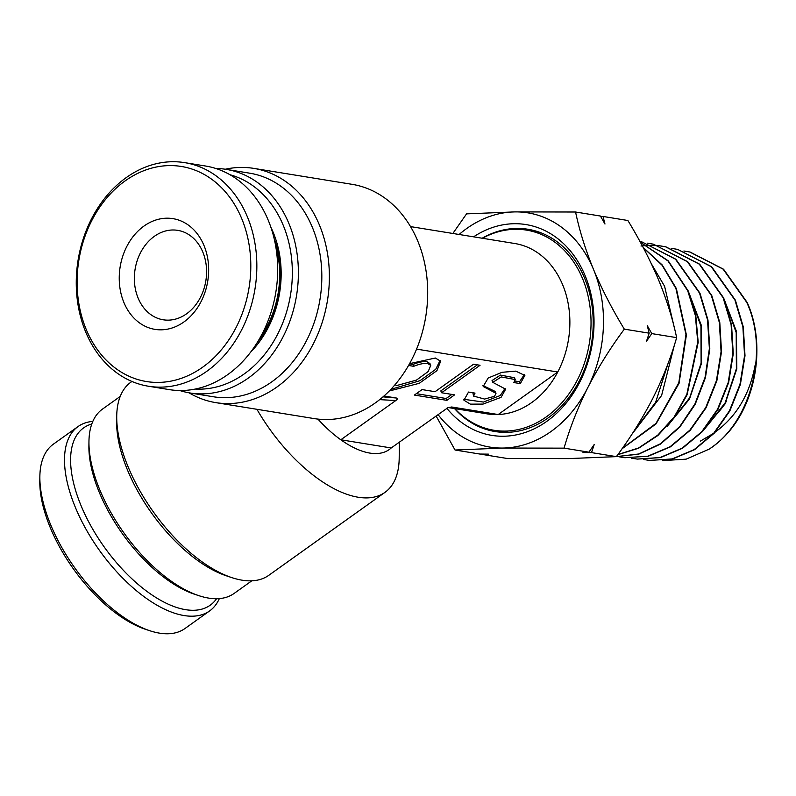 <?xml version="1.0" encoding="UTF-8"?>
<svg xmlns="http://www.w3.org/2000/svg" width="796" height="796" viewBox="0 0 796 796"><rect width="100%" height="100%" fill="white"/><g stroke="black" fill="none" stroke-linecap="round" stroke-linejoin="round"><path stroke-width="1.19" d="M482.446 238.263A101.391 80.227 99.2 0 1 526.445 230.104A101.391 80.227 99.2 0 1 590.353 309.664A101.391 80.227 99.2 0 1 546.295 416.875A101.391 80.227 99.2 0 1 493.968 430.268L501.779 431.541A101.391 80.227 -80.8 0 0 508.893 432.288M493.968 430.268A101.391 80.227 99.2 0 1 454.815 408.617M382.985 396.866L396.249 398C397.831 398.298 397.682 399.144 395.791 400.537L340.817 439.78A86.286 41.521 54.5 0 0 391.214 447.959L447.899 407.691L451.68 406.995L498.187 414.537A86.286 68.277 -80.8 0 0 531.798 402.487A86.286 68.277 -80.8 0 0 557.747 372.011L498.187 414.537A86.286 68.277 99.2 0 1 487.271 413.89L448.397 407.572M198.96 595.697L194.712 594.294A108.943 52.427 -125.5 0 1 99.47 492.794A108.943 52.427 -125.5 0 1 88.893 446.078L88.953 441.611A113.261 54.506 54.5 0 0 99.938 490.177A113.261 54.506 54.5 0 0 198.96 595.697A113.261 54.506 54.5 0 0 234.114 593.438L251.815 580.801M231.974 577.667L226.661 575.916A113.261 54.506 -125.5 0 1 127.649 470.396A113.261 54.506 -125.5 0 1 116.654 421.83L116.723 416.248A118.654 57.093 54.5 0 0 128.236 467.123A118.654 57.093 54.5 0 0 231.974 577.667A118.654 57.093 54.5 0 0 268.799 575.309L384.995 492.346A118.654 57.093 -125.5 0 1 256.919 409.293M391.214 447.959L340.817 439.78A86.286 41.521 -125.5 0 1 317.922 419.094M399.393 442.118L399.194 458.277A118.654 57.093 -125.5 0 1 384.995 492.346M270.889 227.278A94.923 75.103 99.2 0 1 273.207 232.402A94.923 75.103 99.2 0 1 250.631 352.16M195.209 389.065A108.943 86.197 -80.8 0 0 276.51 336.38A108.943 86.197 -80.8 0 0 283.217 225.258A108.943 86.197 -80.8 0 0 229.984 174.742M215.756 168.463A113.261 89.61 99.2 0 1 226.233 169.379A113.261 89.61 99.2 0 1 288.898 223.487A113.261 89.61 99.2 0 1 279.695 342.996A113.261 89.61 99.2 0 1 189.955 392.965A113.261 89.61 99.2 0 1 179.727 390.518M189.955 392.965L213.398 396.766A113.261 89.61 -80.8 0 0 303.137 346.797A113.261 89.61 -80.8 0 0 312.34 227.288A113.261 89.61 -80.8 0 0 249.675 173.18L226.233 169.379M225.288 169.23A118.654 93.878 99.2 0 1 253.795 168.384A118.654 93.878 99.2 0 1 319.435 225.069A118.654 93.878 99.2 0 1 309.803 350.27A118.654 93.878 99.2 0 1 215.786 402.627A118.654 93.878 99.2 0 1 189.02 392.806M215.786 402.627L314.112 418.577A118.654 93.878 -80.8 0 0 408.119 366.22A118.654 93.878 -80.8 0 0 417.751 241.019A118.654 93.878 -80.8 0 0 352.111 184.334L253.795 168.384M408.547 365.473L413.691 366.309C419.562 363.991 424.218 363.056 427.671 363.523L430.726 365.394L428.228 371.503L416.467 380.1L396.886 385.493L394.925 384.836M409.442 363.901L412.915 364.459C418.795 362.14 423.452 361.215 426.895 361.673L429.959 363.553L430.726 365.394M389.254 390.995L419.253 383.324L436.934 370.647L440.646 361.235L435.362 358.021L409.582 363.643M390.836 389.363L420.059 380.657L435.72 369.294L440.148 360.369M494.555 396.289L484.585 399.065L473.58 396.09L475.023 393.115L468.516 392.06L463.949 400.229L470.366 404.139L483.013 404.099L501.072 397.343L505.639 389.174L492.824 382.359L501.201 376.936L515.241 379.573L513.798 382.548L520.305 383.602L524.872 375.443L515.768 371.135L502.047 372.299L488.207 378L483.192 386.488L496.007 393.304L494.555 396.289M473.58 396.09L472.874 392.766M463.7 399.274L483.431 402.06L500.306 395.493L505.122 388.289M395.791 400.537L379.652 399.632M451.68 406.995L447.899 407.691M416.567 349.106L557.747 372.011A86.286 68.277 -80.8 0 0 514.913 243.536L410.527 226.601M383.97 396.01L396.249 398M446.914 400.358L454.606 394.856L441.581 392.746L480.058 365.274L473.55 364.22L435.074 391.692L422.049 389.582L414.358 395.075L446.914 400.358L446.138 398.507L451.879 394.418M482.933 385.533L495.231 391.463L496.007 393.304M515.181 381.055L519.539 381.762L520.305 383.602M519.539 381.762L524.355 374.548M492.824 382.359L492.057 380.518L500.435 375.085L514.475 377.732L515.241 379.573M412.915 364.459L413.691 366.309M416.318 393.672L446.138 398.507M441.581 392.746L440.815 390.906L477.331 364.837M257.357 342.36A90.605 71.69 -80.8 0 0 274.172 238.701M131.927 381.453L130.912 382.18A118.654 57.093 54.5 0 0 116.723 416.248M120.196 396.458L102.495 409.094A113.261 54.506 54.5 0 0 88.953 441.611M541.24 232.91A101.391 80.227 -80.8 0 0 534.255 231.367L526.445 230.104M473.6 236.83A106.783 84.495 99.2 0 1 585.09 275.585A106.783 84.495 99.2 0 1 557.558 412.418A106.783 84.495 99.2 0 1 446.835 408.278M454.526 408.577A102.475 81.073 -80.8 0 0 495.102 431.541A102.475 81.073 -80.8 0 0 576.294 386.339A102.475 81.073 -80.8 0 0 584.612 278.202A102.475 81.073 -80.8 0 0 527.917 229.248A102.475 81.073 -80.8 0 0 482.167 238.223M533.091 230.313A102.475 81.073 -80.8 0 0 526.584 230.124M651.436 263.914L664.58 286.252L674.441 328.181M674.481 344.708L661.605 395.483L631.944 434.208M668.143 363.225L655.655 402.239L632.989 432.596M690.162 252.083L723.564 269.247L747.165 302.43C766.08 344.051 756.548 402.696 725.922 434.994A105.769 83.689 -80.8 0 1 709.117 449.163C750.737 422.736 769.483 351.255 746.728 302.341L723.126 269.157L689.774 252.004L683.893 250.999M677.645 249.397L711.654 266.76L735.365 300.122L743.305 326.927L745.006 355.772L740.389 384.478L729.842 410.965L714.201 433.233L694.619 449.66L672.64 458.974L649.526 460.436L672.192 458.924L694.172 449.611L713.753 433.183L729.405 410.905L739.962 384.408L744.568 355.693L742.877 326.848L734.927 300.032L711.206 266.67L677.645 249.397L671.774 248.392M643.616 459.501L649.526 460.436M659.854 245.845L665.963 246.879L699.674 264.212L723.564 297.803L731.544 324.718L733.265 353.732L728.619 382.677L717.992 409.333L702.221 431.75L682.56 448.238L660.481 457.6L637.417 459.103M631.298 458.148L637.188 459.073L660.023 457.551L682.112 448.188L701.783 431.701L717.544 409.273L728.181 382.607L732.827 353.663L731.106 324.639L723.126 297.724L699.236 264.123L665.526 246.78L659.635 245.775M653.387 244.173L687.774 261.745L711.763 295.495L719.803 322.609L721.514 351.772L716.848 380.826L706.161 407.651L690.281 430.238L670.451 446.845L648.233 456.247L624.86 457.72L647.775 456.198L670.013 446.795L689.843 430.178L705.724 407.602L716.41 380.757L721.077 351.703L719.365 322.519L711.335 295.415L687.336 261.655L653.387 244.173L647.506 243.168M618.98 456.785L624.86 457.72M616.114 456.655L638.75 453.989L660.491 443.74L679.694 426.646L694.908 403.98L705.067 377.344L709.385 348.598L707.515 319.823L699.535 293.097L675.396 259.128L641.258 241.566L675.824 259.217L699.973 293.187L707.962 319.992L709.813 348.877L705.425 377.712L695.167 404.398L679.824 427.054L660.501 444.078L638.661 454.198L615.925 456.665M640.382 242.282L668.232 260.829L688.172 290.878L695.794 315.594L698.192 342.26L687.117 394.756L674.421 417.283L657.904 435.492L638.591 448.238L617.786 454.695M617.885 454.566L638.591 447.969L657.785 435.143L674.212 416.895L686.819 394.378L697.764 342.021L695.336 315.435L687.734 290.789L667.983 260.939L640.442 242.382M643.128 247.387L662.202 264.949L676.371 288.56L686.401 334.977L679.068 383.324L656.023 423.93L621.994 448.815M622.233 448.486L656.033 423.353L678.819 382.707L685.963 334.618L675.933 288.48L662.023 265.177L643.297 247.705M640.999 246.024L647.138 245.417M647.387 245.407L653.436 245.347M653.665 245.347L659.625 245.815M436.069 415.93L455.033 450.019L479.889 454.048L488.436 454.138L482.495 454.476L507.35 458.506L568.264 458.605L616.373 456.635L591.518 452.606L582.98 452.516L588.921 452.178L594.224 444.486L591.518 452.606M455.033 450.019L503.152 448.048L564.056 448.148C569.817 428.059 577.727 407.88 587.796 387.612C598.244 367.354 610.423 347.862 624.333 329.146C612.363 309.535 602.104 289.664 593.557 269.546C585.448 249.725 579.458 230.551 575.568 212.015L514.664 211.905L466.546 213.875L452.864 233.467M575.568 212.015L600.423 216.044L604.97 224.034L603.03 216.462L627.885 220.502C639.984 240.372 650.242 260.232 658.66 280.102C666.839 300.162 672.829 319.345 676.64 337.633C670.889 357.722 662.978 377.911 652.909 398.169C642.462 418.427 630.283 437.919 616.373 456.635M600.652 216.442L603.03 216.462M624.333 329.146L649.188 333.176L647.247 325.614L651.785 333.604L676.64 337.633M564.056 448.148L588.921 452.178M651.785 333.604L646.481 341.295L649.188 333.176M755.046 365.553C749.663 394.199 736.638 416.179 715.972 431.502L715.206 432.119M713.634 433.313L700.311 441.163M662.471 460.635L686.152 459.153L709.117 449.163M704.54 429.124L725.166 402.816L736.37 368.797L736.191 332.599L724.519 300.072M668.67 424.626L689.684 397.771L701.107 363.085L700.938 326.171L689.067 293.008M703.167 430.706L725.007 404.01L736.827 368.827L736.399 331.295L723.634 297.963M667.267 426.238L689.525 398.985L701.565 363.115L701.137 324.848L688.162 290.858M438.019 414.537A118.654 93.878 -80.8 0 0 503.152 448.048A118.654 93.878 -80.8 0 0 587.796 387.612A118.654 93.878 -80.8 0 0 593.557 269.546A118.654 93.878 -80.8 0 0 514.664 211.905A118.654 93.878 -80.8 0 0 459.123 234.482M494.107 430.288A102.475 81.073 -80.8 0 0 500.346 432.178M726.559 401.065A77.66 61.451 99.2 0 1 712.689 418.238M91.799 423.989A108.943 52.427 54.5 0 0 87.56 519.679A108.943 52.427 54.5 0 0 187.05 609.885A108.943 52.427 54.5 0 0 216.552 598.731M219.328 598.602A113.261 54.506 -125.5 0 1 209.646 610.91A113.261 54.506 -125.5 0 1 185.567 615.776A113.261 54.506 -125.5 0 1 86.625 530.305A113.261 54.506 -125.5 0 1 78.028 426.566A113.261 54.506 -125.5 0 1 92.814 421.402M78.028 426.566L53.402 444.148A113.261 54.506 54.5 0 0 39.86 476.665A113.261 54.506 54.5 0 0 149.867 630.75A113.261 54.506 54.5 0 0 160.941 633.357A113.261 54.506 54.5 0 0 185.02 628.492L209.646 610.91M149.867 630.75L145.618 629.347A108.943 52.427 -125.5 0 1 39.8 481.132L39.86 476.665M275.844 243.675L275.227 243.576M275.555 245.357A88.983 70.406 99.2 0 1 260.77 336.479M144.832 225.467A56.088 44.377 99.2 0 1 204.373 246.452A56.088 44.377 99.2 0 1 183.07 322.549A56.088 44.377 99.2 0 1 123.529 301.575A56.088 44.377 99.2 0 1 144.832 225.467M185.906 314.271A45.302 35.84 -80.8 0 0 206.323 266.361A45.302 35.84 -80.8 0 0 177.717 230.352A45.302 35.84 -80.8 0 0 155.021 235.865A45.302 35.84 -80.8 0 0 134.604 283.774A45.302 35.84 -80.8 0 0 163.21 319.783A45.302 35.84 -80.8 0 0 185.906 314.271M148.414 386.229L169.249 389.612A113.261 89.61 -80.8 0 0 225.994 375.831A113.261 89.61 -80.8 0 0 277.038 256.043A113.261 89.61 -80.8 0 0 205.527 166.016L184.692 162.643A113.261 89.61 99.2 0 1 256.203 252.66A113.261 89.61 99.2 0 1 205.159 372.448A113.261 89.61 99.2 0 1 148.414 386.229A113.261 89.61 99.2 0 1 76.904 296.202A113.261 89.61 99.2 0 1 127.947 176.413A113.261 89.61 99.2 0 1 184.692 162.643M126.813 179.727A108.943 86.197 -80.8 0 0 85.441 327.544A108.943 86.197 -80.8 0 0 201.089 368.289A108.943 86.197 -80.8 0 0 242.472 220.482A108.943 86.197 -80.8 0 0 126.813 179.727M489.799 388.737L490.565 390.577"/></g></svg>
